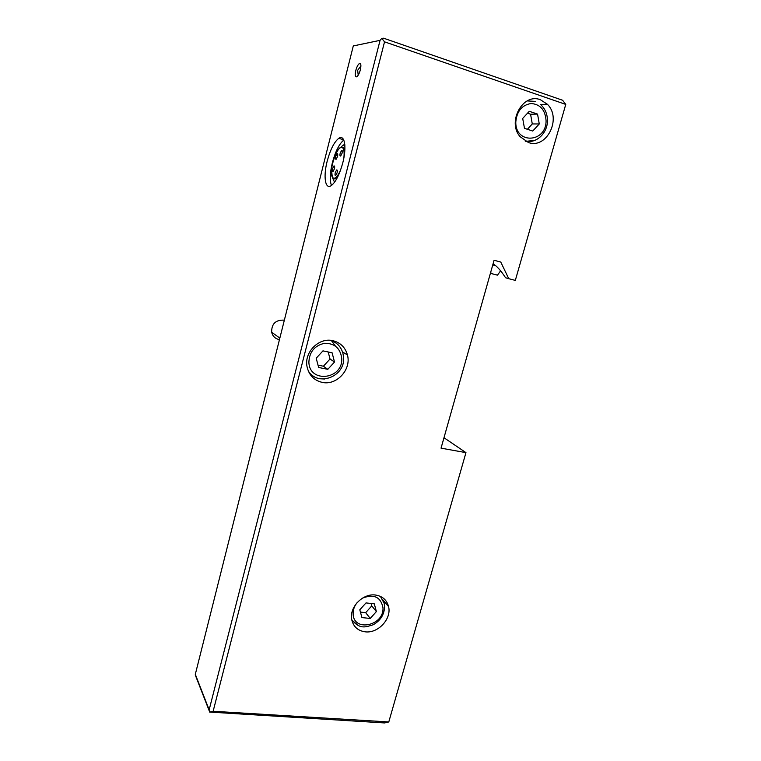 <?xml version="1.0" encoding="UTF-8"?>
<svg xmlns="http://www.w3.org/2000/svg" width="761" height="761" viewBox="0 0 761 761"><rect width="100%" height="100%" fill="white"/><g stroke="black" fill="none" stroke-linecap="round" stroke-linejoin="round"><path stroke-width="1.14" d="M340.662 169.874C337.351 177.246 334.621 179.739 332.481 177.332C327.848 171.158 338.597 141.185 343.011 148.271C344.181 150.117 344.429 153.532 343.763 158.507M337.085 172.871C337.523 170.73 337.361 169.76 336.6 169.96L335.249 172.614C334.811 174.754 334.973 175.724 335.734 175.515L337.085 172.871M334.412 168.828C334.85 166.707 334.688 165.755 333.946 165.955L332.605 168.59C332.176 170.702 332.329 171.663 333.071 171.463L334.412 168.828M337.513 156.576C337.951 154.473 337.789 153.522 337.047 153.722L335.687 156.405C335.259 158.507 335.411 159.458 336.153 159.258L337.513 156.576M342.05 153.303C342.488 151.182 342.326 150.221 341.575 150.431L340.186 153.151C339.748 155.273 339.91 156.224 340.671 156.015L342.05 153.303M196.176 676.539L195.311 674.332L353.294 45.936L380.072 40.343L209.151 709.832L209.636 712.068L213.137 711.269L384.533 41.836L565.756 104.409L515.321 280.39L508.748 278.688L500.767 262.05L494.079 260.272L500.767 262.05M384.533 41.836L381.756 38.364L383.611 38.202L562.598 100.252L565.756 104.409M500.605 270.792L497.513 275.168L491.111 273.503L490.712 272.191M493.023 264.019C496.457 265.599 500.633 270.174 505.57 277.746L508.748 278.688M490.407 273.294L491.111 273.503M494.079 260.272L441.047 448.153L465.96 452.633L388.785 721.951L384.571 722.94L209.636 712.068M443.986 437.727L465.96 452.633M365.232 631.83C378.122 633.571 391.782 618.769 388.576 606.603C386.835 599.982 382.469 596.129 375.477 595.035C362.911 593.095 349.052 607.364 351.725 619.559C353.351 626.703 357.851 630.793 365.232 631.83M322.131 382.364C336.59 385.798 351.582 369.551 347.444 354.997C345.313 347.406 340.481 342.64 332.966 340.709C319.068 337.104 303.934 352.219 307.044 366.669C308.937 375.144 313.96 380.376 322.131 382.364M528.381 142.488C546.607 149.489 562.132 118.336 547.34 104.238L540.443 99.758C522.921 92.557 506.836 121.96 520.153 136.723L528.381 142.488M213.137 711.269L388.785 721.951M342.764 162.921C339.539 174.621 335.696 182.183 331.235 185.627C325.175 189.879 323.149 176.59 327.173 161.227C330.322 149.584 334.184 141.955 338.769 138.331C344.657 134.05 346.949 147.101 342.764 162.921M355.787 70.507C354.797 75.206 355.149 77.289 356.833 76.766C358.203 75.681 359.373 73.379 360.343 69.86C361.332 65.142 360.98 63.049 359.306 63.591C357.927 64.685 356.747 66.997 355.787 70.507M381.756 38.364L380.072 40.343M331.473 185.465C329.618 180.566 329.922 172.985 332.367 162.73C335.43 151.382 339.244 143.819 343.801 140.062M334.545 182.25L332.567 177.865M340.671 147.51L343.144 145.085L344.8 144.514M534.774 140.385L525.737 141.356M546.065 120.504C545.237 109.945 540.262 104.286 531.14 103.506C521.941 105.028 516.833 111.163 515.806 121.922C515.121 144.657 546.617 142.868 546.065 120.504M524.472 128.324L522.702 118.44L529.266 111.306L537.551 114.093L539.273 123.948L532.757 131.044L524.472 128.324M527.525 113.199L530.569 114.217L537.551 114.093M530.569 114.217L532.281 123.948L539.273 123.948M532.281 123.948L527.392 129.284M310.431 374.821L312.105 375.344M334.792 342.26L333.689 340.88M335.43 346.093L331.273 340.424M309.128 372.728L309.641 372.976M341.718 358.146C340.253 348.196 334.536 343.24 324.567 343.287C314.645 345.542 309.413 351.829 308.88 362.141C309.356 383.81 343.506 379.368 341.718 358.146M318.65 367.468L316.195 358.231L322.949 350.878L332.11 352.8L334.507 362.027L327.81 369.332L318.65 367.468M328.191 351.982L330.027 359.002L323.406 366.222L327.81 369.332M323.406 366.222L318.022 365.118M330.027 359.002L334.507 362.027M357.175 602.56C354.379 606.022 353.028 609.77 353.133 613.785C353.332 632.448 384.381 625.818 382.964 607.649C380.757 596.976 373.955 593.789 362.569 598.089M361.941 617.59L359.801 609.818L366.003 602.921L374.298 603.825L376.381 611.587L370.226 618.446L361.941 617.59M371.111 603.483L371.768 605.889L365.68 612.662L370.226 618.446M365.68 612.662L360.429 612.11M371.768 605.889L376.381 611.587M284.319 320.305L283.634 320.134C275.52 319.924 271.525 323.958 271.667 332.243C272.628 336.096 274.997 338.512 278.773 339.473L279.468 339.596M337.874 176.6L335.858 178.578C334.754 179.216 333.622 178.864 332.443 177.522C330.968 169.047 331.825 161.722 335.011 155.558C338.902 147.624 338.997 148.747 340.804 147.453L343.744 147.881L344.781 151.211M336.714 178.816L332.833 178.055M195.311 674.332L209.151 709.832M535.202 101.384L527.192 100.918M308.557 371.587C311.297 375.392 314.949 377.779 319.515 378.74L324.757 379.016M343.572 357.29L342.964 353.465C341.061 346.607 336.743 342.222 330.008 340.3M351.829 620.12L358.45 625.59M384.581 606.175L384.124 603.216L380.405 596.386M342.155 150.602L341.575 150.431M337.618 153.893L337.047 153.722M334.517 166.117L333.946 165.955M337.18 170.131L336.6 169.96M492.767 264.914L495.668 265.675M195.244 674.912L209.094 710.498M359.306 63.591L360.657 64.038M360.923 65.893L357.68 70.307L358.203 75.187M338.769 138.331L343.677 139.796M343.144 145.085L344.885 145.598M540.5 104.476L547.34 104.238M547.454 120.419C547.701 133.165 536.048 144.048 525.214 141.08M547.454 120.39C547.378 114.473 545.447 109.527 541.642 105.57M342.498 351.877L347.444 354.997M343.591 357.565C345.304 376.571 317.908 387.121 308.272 370.921M382.992 599.982L388.576 606.603M384.6 606.679C384.295 614.593 380.5 620.615 373.204 624.752C365.622 627.035 360.172 629.775 351.763 619.777M271.667 332.243L279.848 338.103"/></g></svg>
